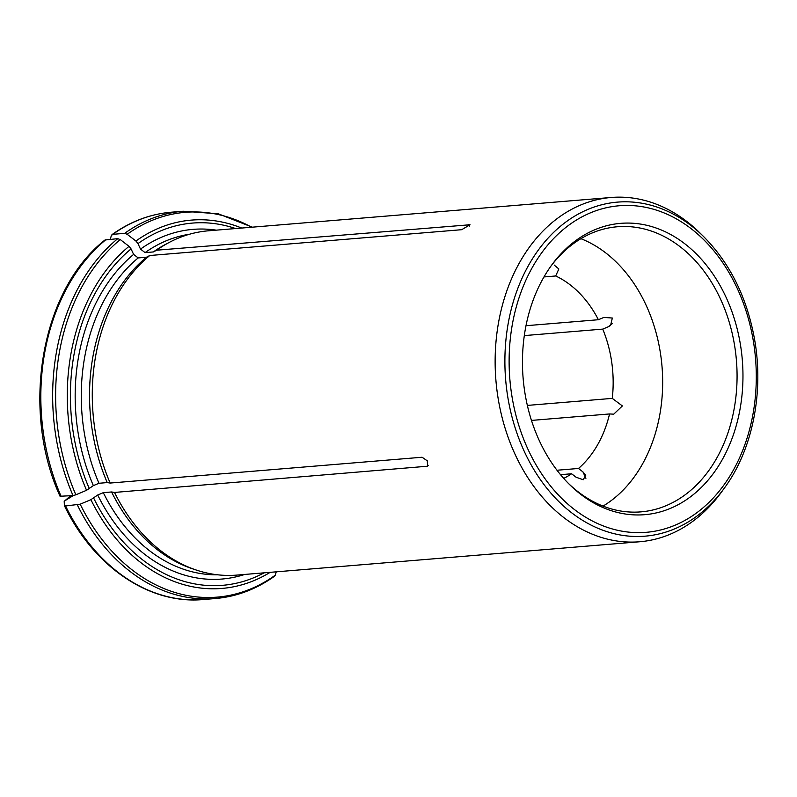 <?xml version="1.0" encoding="UTF-8"?>
<svg xmlns="http://www.w3.org/2000/svg" width="797" height="797" viewBox="0 0 797 797"><rect width="100%" height="100%" fill="white"/><g stroke="black" fill="none" stroke-linecap="round" stroke-linejoin="round"><path stroke-width="1.2" d="M556.993 470.24L578.492 468.467A107.954 81.234 85.3 0 0 609.556 413.952L531.469 420.417M560.52 474.683L571.598 473.767L576.062 477.214L583.215 479.764L585.775 475.241L582.956 471.904L585.915 478.31M563.718 478.399A107.954 81.234 85.3 0 0 571.598 473.767M525.99 325.714L598.408 319.727A107.954 81.234 85.3 0 0 555.708 275.971L543.972 276.938M524.306 335.597L602.741 329.111L608.211 326.81L612.365 323.612M527.355 405.414L612.265 398.38A107.954 81.234 85.3 0 0 602.741 329.111M580.903 238.682A143.042 107.625 -94.7 0 1 661.321 359.636A143.042 107.625 -94.7 0 1 612.226 499.829A143.042 107.625 -94.7 0 1 603.03 506.095M578.492 468.467L582.956 471.904M612.265 398.38L622.387 405.932L613.72 414.171L609.556 413.952M598.408 319.727L603.877 317.415L612.335 318.033L610.582 325.435L608.211 326.81M554.174 265.032L558.836 268.968L555.708 275.971M70.594 495.794L64.198 501.333L64.398 505.657C93.687 566.747 149.408 604.694 203.434 599.523A194.329 146.21 -94.7 0 1 65.553 505.956L80.188 504.192L90.898 499.679L97.702 495.017L103.301 492.656L111.57 491.968L114.499 492.436L427.541 466.215L427.302 460.845L422.091 457.239L110.165 483.052A172.73 129.971 85.3 0 1 149.766 255.508L461.692 229.695L470.031 224.754L156.66 250.198A172.73 129.971 85.3 0 1 169.372 242.348A172.73 129.971 85.3 0 1 208.326 230.811L611.199 197.477A172.73 129.971 -94.7 0 1 700.155 233.152L703.781 236.739A167.579 126.085 85.3 0 0 563.977 223.439A167.579 126.085 85.3 0 0 524.296 451.441A167.579 126.085 85.3 0 0 698.62 514.832A167.579 126.085 85.3 0 0 724.563 487.814L721.564 491.958A172.73 129.971 -94.7 0 1 691.348 522.374A172.73 129.971 -94.7 0 1 639.682 541.761A172.73 129.971 -94.7 0 1 502.399 418.644A172.73 129.971 -94.7 0 1 556.047 219.444A172.73 129.971 -94.7 0 1 611.199 197.477M114.499 492.436A172.73 129.971 85.3 0 0 196.49 570.114A172.73 129.971 85.3 0 0 236.819 575.095L639.682 541.761M60.044 496.252C20.383 409.449 41.105 289.789 104.995 239.997L117.757 238.652L120.277 239.588L129.024 246.333L131.077 248.913L133.617 254.402L138.18 257.929L146.459 257.242A171.116 128.745 85.3 0 0 107.236 482.583L110.165 483.052M146.459 257.242L149.766 255.508M60.054 496.252L73.035 495.595L75.854 494.807L86.554 490.294L93.369 485.622L98.967 483.271L107.236 482.583M169.372 242.348L165.896 244.181A171.116 128.745 85.3 0 0 153.353 251.942L156.66 250.198M110.325 239.269L111.331 235.593L112.825 234.328L124.651 233.352L127.161 234.288L135.918 241.033L137.971 243.613L140.511 249.102L145.074 252.619L153.353 251.942M171.395 212.201C150.135 214.034 130.329 221.516 111.978 234.627L112.825 234.328A194.329 146.21 -94.7 0 1 171.395 212.201L183.22 211.225A194.329 146.21 85.3 0 0 124.651 233.352M111.57 491.968A171.116 128.745 85.3 0 0 192.764 568.879L196.49 570.114M273.829 576.41L275.324 575.145L276.24 571.838M64.358 505.497L65.553 505.956M691.427 496.093A146.16 109.976 85.3 0 0 717.36 280.893A146.16 109.976 85.3 0 0 551.375 265.501A146.16 109.976 85.3 0 0 569.496 484.496A146.16 109.976 85.3 0 0 691.427 496.093M568.391 483.39A143.042 107.625 85.3 0 0 640.967 511.863A143.042 107.625 85.3 0 0 686.635 493.672A143.042 107.625 85.3 0 0 731.058 328.713A143.042 107.625 85.3 0 0 617.376 226.756A143.042 107.625 85.3 0 0 550.468 266.766M138.18 257.929A171.116 128.745 85.3 0 0 98.967 483.271M133.617 254.402A175.43 132.003 85.3 0 0 93.369 485.622M131.077 248.913A181.736 136.745 85.3 0 0 89.344 488.73M61.21 496.571A194.329 146.21 -94.7 0 1 105.931 239.638M117.757 238.652A194.329 146.21 85.3 0 0 73.035 495.595M120.277 239.588A193.063 145.263 85.3 0 0 75.854 494.807M129.024 246.333A184.794 139.047 85.3 0 0 86.554 490.294M189.576 234.218A171.116 128.745 85.3 0 0 145.074 252.619M216.246 230.154A175.43 132.003 85.3 0 0 140.511 249.102M235.623 228.55A181.736 136.745 85.3 0 0 137.971 243.613M251.663 227.225A193.063 145.263 85.3 0 0 127.161 234.288M241.67 228.052A184.794 139.047 85.3 0 0 135.918 241.033M103.301 492.656A171.116 128.745 85.3 0 0 217.75 574.816M97.702 495.017A175.43 132.003 85.3 0 0 244.729 574.448M93.677 498.115A181.736 136.745 85.3 0 0 264.116 572.844M77.379 504.979A194.329 146.21 85.3 0 0 215.26 598.547C236.52 596.714 256.325 589.232 274.676 576.121M80.188 504.192A193.063 145.263 85.3 0 0 275.324 575.145M90.898 499.679A184.794 139.047 85.3 0 0 270.153 572.336M698.531 511.455A163.843 123.276 85.3 0 0 690.401 228.111A163.843 123.276 85.3 0 0 509.203 367.487A163.843 123.276 85.3 0 0 698.531 511.455M469.363 226.069L468.586 224.395M65.105 500.636L73.254 495.575M428.218 465.259L426.425 466.634M183.22 211.225L218.328 213.815L252.3 227.175M203.434 599.523L215.26 598.547M724.563 487.814C752.149 450.225 763.755 393.917 754.908 341.355C747.556 298.716 730.52 263.837 703.781 236.739M613.72 414.161L613.222 414.201"/></g></svg>
